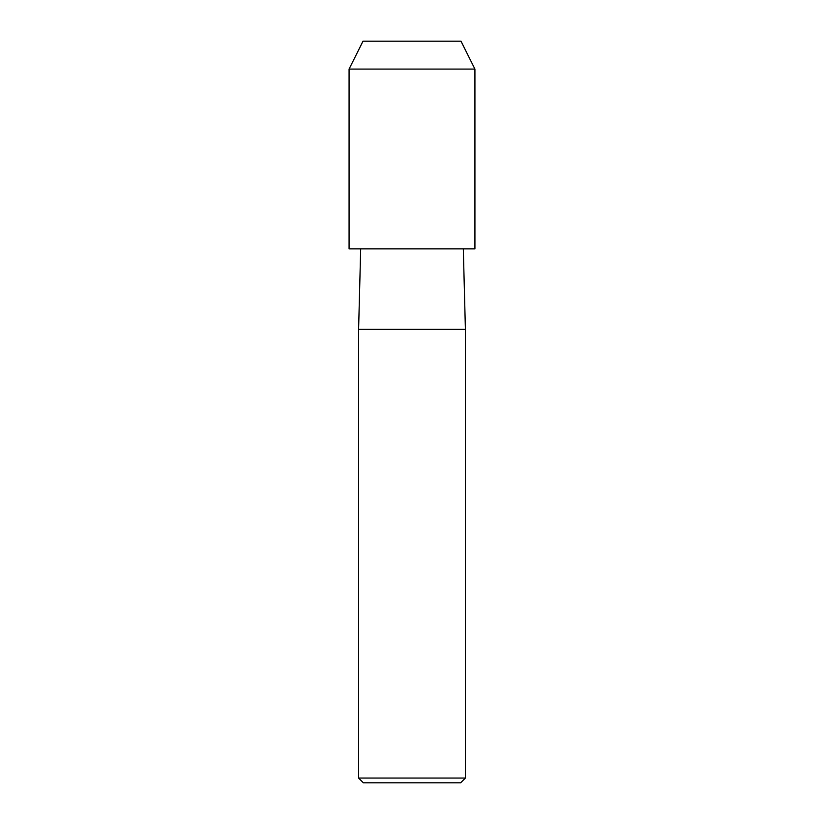 <?xml version="1.0" encoding="UTF-8"?>
<svg xmlns="http://www.w3.org/2000/svg" width="824" height="824" viewBox="0 0 824 824"><rect width="100%" height="100%" fill="white"/><g stroke="black" fill="none" stroke-linecap="round" stroke-linejoin="round"><path stroke-width="1.24" d="M461.007 41.2L362.993 41.2L461.007 41.2L474.923 69.082L474.923 248.848L349.077 248.848L349.077 69.082L474.923 69.082M360.685 248.848L358.605 329.301L465.395 329.301L465.395 778.052L358.605 778.052L363.353 782.8L460.647 782.8L465.395 778.052M463.315 248.848L465.395 329.301M358.605 329.301L358.605 778.052M362.993 41.2L349.077 69.082"/></g></svg>

